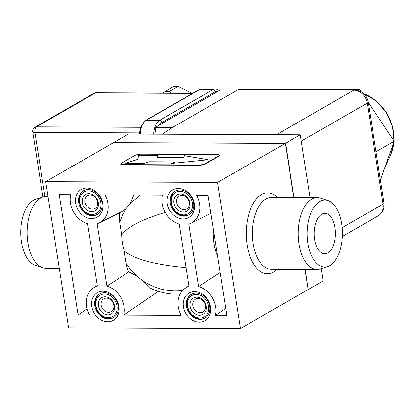 <?xml version="1.0" encoding="UTF-8"?>
<svg xmlns="http://www.w3.org/2000/svg" width="415" height="415" viewBox="0 0 415 415"><rect width="100%" height="100%" fill="white"/><g stroke="black" fill="none" stroke-linecap="round" stroke-linejoin="round"><path stroke-width="0.62" d="M327.829 252.896A20.211 10.634 -89.8 0 1 324.712 253.767A20.211 10.634 -89.8 0 1 314.16 233.51A20.211 10.634 -89.8 0 1 324.888 213.352A20.211 10.634 -89.8 0 1 335.33 230.616A20.211 10.634 -89.8 0 1 327.829 252.896M293.773 197.493L285.307 143.429L113.461 142.687L45.712 181.682L68.594 327.798L240.441 328.54L217.559 182.424L45.712 181.682M240.441 328.54L308.189 289.546L305.03 269.402M113.71 142.687L285.53 143.3L294.017 197.499M305.279 269.402L308.169 289.416M310.088 197.566L300.258 134.823L285.53 143.3M300.258 134.823L128.417 134.081L113.689 142.558M219.525 155.096L219.577 155.438A4.492 1.115 171.1 0 1 218.959 156.154L205.363 163.977A4.492 1.115 171.1 0 1 199.278 165.263L122.902 164.937A4.492 1.115 171.1 0 1 120.734 164.324L120.677 163.982A4.492 1.115 171.1 0 1 121.299 163.271L134.891 155.443A4.492 1.115 171.1 0 1 140.976 154.157L217.351 154.489A4.492 1.115 171.1 0 1 219.525 155.096A4.492 1.115 171.1 0 1 218.902 155.807L205.311 163.635A4.492 1.115 171.1 0 1 199.226 164.921L122.85 164.589A4.492 1.115 171.1 0 1 120.677 163.982M285.307 143.429L217.559 182.424M321.215 268.635L323.14 280.939L308.412 289.416M341.711 223.825A33.522 17.643 -89.8 0 1 327.58 266.627A33.522 17.643 -89.8 0 1 307.157 233.484A33.522 17.643 -89.8 0 1 327.866 200.512A33.522 17.643 -89.8 0 1 341.711 223.825M59.283 268.339L45.873 268.282A35.929 18.908 -89.8 0 1 42.74 267.774L35.322 265.367A33.522 17.643 -89.8 0 1 20.75 232.244A33.522 17.643 -89.8 0 1 35.607 199.252L43.046 196.912A35.929 18.908 -89.8 0 1 46.184 196.425L48.026 196.435M237.541 90.003L220.645 89.931A2.246 1.183 90.2 0 0 220.298 90.029L155.044 127.587L156.076 134.201M301.249 141.131L367.275 103.128A6.739 1.676 171.1 0 0 368.204 102.059C366.523 94.703 362.072 90.652 354.841 89.894L239.128 89.396A6.739 3.543 90.2 0 0 238.091 89.687L353.798 90.185A13.472 10.956 60.1 0 1 367.275 103.128L383.092 204.118A13.472 10.956 60.1 0 1 378.356 215.748C382.827 212.781 384.715 208.553 384.015 203.054A6.739 1.676 171.1 0 1 383.092 204.118L342.183 227.664M162.151 134.227L173.968 126.596L238.091 89.687M172.318 127.664L155.044 127.587M171.587 93.079L169.164 91.642L178.139 86.481A42.667 34.689 60.1 0 0 173.745 86.46L162.794 93.043M178.139 86.481L191.886 93.168M169.164 91.642A42.667 34.689 -119.9 0 0 164.771 91.627M376.016 151.957L375.923 151.356M208.133 159.718L184.54 155.703L183.622 157.342L157.368 157.228L183.612 157.295L184.535 155.661L208.288 159.702L170.939 163.484L175.685 161.86L149.431 161.751L144.207 163.37L125.117 163.287L137.64 159.396L138.709 155.459L157.804 155.542L157.358 157.186M157.793 155.589L138.719 155.506L137.65 159.443L125.257 163.287M175.685 161.86L171.13 163.463M108.31 317.651A12.351 10.043 60.1 0 1 96.441 299.884A12.351 10.043 60.1 0 1 114.628 299.962A12.351 10.043 60.1 0 1 108.31 317.651M113.627 317.501A13.7 11.138 60.1 0 1 109.192 318.549A13.7 11.138 60.1 0 1 96.306 308.485A13.7 11.138 60.1 0 1 99.968 293.773M107.874 314.855A9.431 7.667 -119.9 0 0 112.698 301.347A9.431 7.667 -119.9 0 0 98.806 301.29A9.431 7.667 -119.9 0 0 107.874 314.855M108.59 312.334A7.408 6.028 60.1 0 1 101.576 306.773A7.408 6.028 60.1 0 1 103.781 298.821A7.408 6.028 60.1 0 1 112.704 302.239A7.408 6.028 60.1 0 1 111.178 311.665A7.408 6.028 60.1 0 1 108.59 312.334M104.409 292.725A13.7 11.138 60.1 0 1 117.372 303.012A13.7 11.138 60.1 0 1 113.295 317.703A13.7 11.138 60.1 0 1 96.809 311.39A13.7 11.138 60.1 0 1 99.626 293.96A13.7 11.138 60.1 0 1 104.409 292.725M199.963 318.046A12.351 10.043 60.1 0 1 188.088 300.278A12.351 10.043 60.1 0 1 206.281 300.356A12.351 10.043 60.1 0 1 199.963 318.046M205.28 317.895A13.7 11.138 60.1 0 1 200.844 318.943A13.7 11.138 60.1 0 1 187.959 308.885A13.7 11.138 60.1 0 1 191.621 294.168M199.522 315.25A9.431 7.667 -119.9 0 0 204.346 301.747A9.431 7.667 -119.9 0 0 190.459 301.684A9.431 7.667 -119.9 0 0 199.522 315.25M200.238 312.734A7.408 6.028 60.1 0 1 193.224 307.167A7.408 6.028 60.1 0 1 195.434 299.22A7.408 6.028 60.1 0 1 204.351 302.634A7.408 6.028 60.1 0 1 202.826 312.064A7.408 6.028 60.1 0 1 200.238 312.734M196.056 293.12A13.7 11.138 60.1 0 1 209.025 303.407A13.7 11.138 60.1 0 1 204.943 318.098A13.7 11.138 60.1 0 1 188.457 311.784A13.7 11.138 60.1 0 1 191.279 294.354A13.7 11.138 60.1 0 1 196.056 293.12M92.161 214.508A12.351 10.043 60.1 0 1 80.287 196.741A12.351 10.043 60.1 0 1 98.48 196.824A12.351 10.043 60.1 0 1 92.161 214.508M97.478 214.358A13.7 11.138 60.1 0 1 93.043 215.406A13.7 11.138 60.1 0 1 80.157 205.347A13.7 11.138 60.1 0 1 83.82 190.63M91.72 211.717A9.431 7.667 -119.9 0 0 96.545 198.209A9.431 7.667 -119.9 0 0 82.658 198.147A9.431 7.667 -119.9 0 0 91.72 211.717M92.436 209.196A7.408 6.028 60.1 0 1 85.423 203.63A7.408 6.028 60.1 0 1 87.632 195.683A7.408 6.028 60.1 0 1 96.55 199.101A7.408 6.028 60.1 0 1 95.025 208.527A7.408 6.028 60.1 0 1 92.436 209.196M88.255 189.582A13.7 11.138 60.1 0 1 101.224 199.869A13.7 11.138 60.1 0 1 97.141 214.565A13.7 11.138 60.1 0 1 80.655 208.247A13.7 11.138 60.1 0 1 83.477 190.822A13.7 11.138 60.1 0 1 88.255 189.582M183.809 214.908A12.351 10.043 60.1 0 1 171.94 197.141A12.351 10.043 60.1 0 1 190.127 197.218A12.351 10.043 60.1 0 1 183.809 214.908M189.126 214.757A13.7 11.138 60.1 0 1 184.691 215.805A13.7 11.138 60.1 0 1 171.805 205.741A13.7 11.138 60.1 0 1 175.467 191.03M183.373 212.112A9.431 7.667 -119.9 0 0 188.197 198.603A9.431 7.667 -119.9 0 0 174.305 198.546A9.431 7.667 -119.9 0 0 183.373 212.112M184.089 209.591A7.408 6.028 60.1 0 1 177.075 204.024A7.408 6.028 60.1 0 1 179.28 196.077A7.408 6.028 60.1 0 1 188.203 199.496A7.408 6.028 60.1 0 1 186.677 208.921A7.408 6.028 60.1 0 1 184.089 209.591M179.908 189.982A13.7 11.138 60.1 0 1 192.871 200.263A13.7 11.138 60.1 0 1 188.794 214.96A13.7 11.138 60.1 0 1 172.308 208.641A13.7 11.138 60.1 0 1 175.125 191.216A13.7 11.138 60.1 0 1 179.908 189.982M42.74 267.774A35.929 18.908 -89.8 0 1 27.12 232.276A35.929 18.908 -89.8 0 1 43.046 196.912M327.58 266.627L320.141 268.972A35.929 18.908 -89.8 0 1 317.008 269.454A35.929 18.908 -89.8 0 1 298.25 233.443A35.929 18.908 -89.8 0 1 317.314 197.597A35.929 18.908 -89.8 0 1 320.447 198.111L327.866 200.512M178.434 188.483A15.941 12.964 -119.9 0 0 170.28 211.318A15.941 12.964 -119.9 0 0 193.758 211.417A15.941 12.964 -119.9 0 0 178.434 188.483M86.787 188.088A15.941 12.964 -119.9 0 0 78.632 210.919A15.941 12.964 -119.9 0 0 102.111 211.022A15.941 12.964 -119.9 0 0 86.787 188.088M102.936 291.226A15.941 12.964 -119.9 0 0 94.781 314.062A15.941 12.964 -119.9 0 0 118.259 314.16A15.941 12.964 -119.9 0 0 102.936 291.226M87.591 223.695L97.364 286.091A22.021 17.902 -119.9 0 0 93.598 287.86A22.021 17.902 -119.9 0 0 89.547 314.949L78.072 314.902L59.246 194.682L70.721 194.728A22.021 17.902 -119.9 0 0 87.591 223.695M196.606 195.273L208.081 195.32L226.906 315.545L215.432 315.493A22.021 17.902 -119.9 0 0 198.562 286.526L188.789 224.131A22.021 17.902 -119.9 0 0 191.04 223.234A22.021 17.902 -119.9 0 0 196.606 195.273M97.141 223.737A22.021 17.902 -119.9 0 0 99.387 222.839A22.021 17.902 -119.9 0 0 104.954 194.879L162.374 195.123A22.021 17.902 -119.9 0 0 179.244 224.095L189.012 286.485A22.021 17.902 -119.9 0 0 185.251 288.254A22.021 17.902 -119.9 0 0 181.199 315.348L123.779 315.099A22.021 17.902 -119.9 0 0 106.909 286.132L97.141 223.737M194.588 291.626A15.941 12.964 -119.9 0 0 186.434 314.456A15.941 12.964 -119.9 0 0 209.912 314.56A15.941 12.964 -119.9 0 0 194.588 291.626M133.832 195.003L130.362 203.309L126.041 208.74L121.735 211.707L99.387 222.839M198.562 286.526L220.163 272.468M225.802 308.475L215.432 315.493M158.323 291.325L123.779 315.099M106.909 286.132L128.868 271.841L136.545 275.819L142.444 280.483L149.333 287.735M119.572 212.48L119.702 222.388L121.662 234.911C127.841 226.689 142.345 219.203 165.186 212.459M121.662 234.911A35.929 18.908 90.2 0 0 124.168 250.909L126.129 263.432C126.767 267.353 127.68 270.16 128.868 271.841M186.065 267.675C155.122 264.874 134.486 259.287 124.168 250.909M213.403 229.324A35.929 18.908 90.2 0 0 217.616 256.2M87.129 308.916L78.072 314.902M175.275 294.178L180.11 293.996M368.24 102.292L394.25 141.225L380.405 179.98M306.151 89.687L306.804 89.313L359.717 89.541L361.123 91.642M394.25 141.225L376.125 151.657M359.717 89.541L358.228 90.397M354.841 89.894A6.739 3.543 90.2 0 0 353.798 90.185L276.432 134.719M220.298 90.029L237.375 90.102M159.236 125.174A13.472 7.091 -89.8 0 1 161.788 122.534L215.032 91.886A13.472 7.091 -89.8 0 1 217.917 91.399M219.322 90.589L216.936 89.313L215.209 89.054A15.718 8.274 90.2 0 0 212.786 89.728A2.246 1.826 60.1 0 1 215.032 91.886M161.788 122.534A2.246 1.826 -119.9 0 0 159.542 120.376A15.718 8.274 90.2 0 0 153.654 134.19M201.846 88.997L198.64 89.873A2.246 1.826 60.1 0 1 199.423 89.671L212.786 89.728L159.542 120.376L146.173 120.319L199.423 89.671A15.718 8.274 -89.8 0 1 201.846 88.997L215.209 89.054M198.64 89.873L145.39 120.521A2.246 1.826 60.1 0 1 146.173 120.319A15.718 8.274 -89.8 0 0 140.286 134.133M44.929 196.503L34.902 132.458L139.31 132.909M140.478 127.306L36.494 126.855A4.492 3.652 -119.9 0 0 34.927 127.265A4.492 4.492 0 0 0 32.728 131.851A4.492 1.115 -8.9 0 0 34.902 132.458A4.492 2.365 -89.8 0 1 36.494 126.855L95.403 92.95A4.492 2.365 -89.8 0 1 96.098 92.758A4.492 4.492 0 0 0 93.837 93.354A4.492 3.652 60.1 0 1 95.403 92.95L192.565 93.37M122.902 164.937L122.85 164.589M199.226 164.921L199.278 165.263M205.363 163.977L205.311 163.635M218.902 155.807L218.959 156.154M317.008 269.454L271.182 269.257A35.929 18.908 -89.8 0 1 252.429 233.246A35.929 18.908 -89.8 0 1 271.493 197.4L317.314 197.597M277.417 197.426A40.421 21.274 90.2 0 0 246.334 229.858A40.421 21.274 90.2 0 0 273.827 271.841A40.421 21.274 90.2 0 0 277.106 269.283M119.702 222.388L122.321 215.297L126.041 208.74M130.362 203.309L140.462 195.029M136.545 275.819L130.886 269.968L126.129 263.432M182.564 290.526C168.21 292.144 154.837 288.799 142.444 280.483M363.888 93.743A42.107 34.238 60.1 0 1 393.98 140.815M393.882 142.252A42.107 34.238 60.1 0 1 390.847 154.333L384.482 168.563M368.204 102.059L384.015 203.054M342.365 236.462L378.356 215.748M139.222 134.128L141.064 125.807L145.39 120.521M34.927 127.265L93.837 93.354M96.098 92.758L192.908 93.173M42.927 196.949L32.728 131.851M191.04 223.234L210.903 213.341M185.251 288.254L188.913 285.842M93.598 287.86L97.26 285.447M175.446 294.183C166.301 293.939 157.513 291.75 149.084 287.616M363.82 93.676L376.338 101.042L386.292 112.392L392.455 126.259L394.043 140.913M393.96 142.029L390.847 154.333"/></g></svg>
